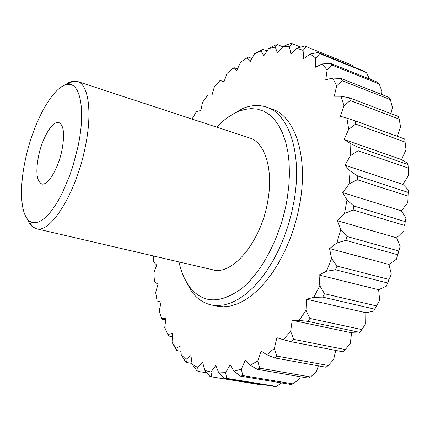 <?xml version="1.0" encoding="UTF-8"?>
<svg xmlns="http://www.w3.org/2000/svg" width="430" height="430" viewBox="0 0 430 430"><rect width="100%" height="100%" fill="white"/><g stroke="black" fill="none" stroke-linecap="round" stroke-linejoin="round"><path stroke-width="0.64" d="M178.987 261.924C181.143 271.738 184.588 279.935 189.313 286.514C202.519 303.671 220.063 304.268 241.956 288.304C262.434 271.534 281.01 235.726 287.116 199.262L288.772 186.625L289.438 174.349L289.121 162.664L287.842 151.768L285.644 141.852L282.591 133.064L278.764 125.522L274.249 119.314L269.137 114.504L263.536 111.117L257.548 109.156L251.281 108.596L244.821 109.397L238.279 111.499C230.824 114.67 223.632 119.889 216.698 127.156M229.082 116.53L242.337 108.618C250.824 105.049 258.941 104.571 266.691 107.172C288.75 113.885 302.36 153.064 294.174 200.246L291.588 213.017L288.111 225.675L283.8 237.994L278.748 249.76L273.039 260.768L266.788 270.841L260.112 279.817L253.125 287.568L245.955 293.996L238.725 299.033L231.55 302.645L224.53 304.822L217.768 305.579L211.356 304.951C203.379 303.161 196.693 298.538 191.291 291.088L184.056 277.436M77.981 146.668C86.032 109.354 80.044 81.603 67.193 84.538C52.68 86.408 33.255 122.614 25.59 158.751C19.291 186.948 20.258 213.576 29.084 220.767L31.863 222.358L35.013 222.794L38.48 222.02L42.21 220.02L46.144 216.795L50.213 212.382L54.341 206.835L58.442 200.24L62.436 192.71L69.762 175.429L72.939 166.023L77.981 146.668M64.747 85.194L68.386 82.802L71.316 81.571L73.019 81.173L77.507 81.485C88.532 84.323 92.617 112.493 85.129 147.603C76.013 193.414 50.245 233.947 36.313 228.722L32.314 226.664L31.067 225.444L29.197 222.864L27.332 218.934M211.356 304.951L217.08 306.149L223.541 306.789L230.34 306.047L237.398 303.897L244.611 300.312L251.873 295.308L259.07 288.917L266.073 281.209L272.771 272.281L279.027 262.257L284.741 251.303L289.788 239.591L294.088 227.32L297.549 214.715L300.118 201.998C308.219 154.999 294.421 115.896 272.206 109.118L266.691 107.172M61.92 150.371C58.114 169.087 47.606 186.142 41.71 183.943C36.566 181.143 35.534 171.742 38.625 155.746C42.382 137.605 52.68 120.309 58.883 122.571C63.844 125.141 64.855 134.407 61.92 150.371M36.313 228.722L212.71 269.777C232.243 276.001 261.429 241.536 267.895 200.461C273.523 169.017 264.729 142.244 249.594 137.949L77.507 81.485M244.525 59.528L248.218 57.056L251.932 58.475M248.218 57.056L240.542 62.253L236.839 70.396L233.151 67.999L227.083 73.401L224.057 81.673L220.063 80.464L214.35 86.898L212.006 95.148L207.803 95.089L202.519 102.399L200.848 110.494L196.515 111.542L192.017 119.056M233.151 67.999L234.194 67.73L237.494 68.961M153.687 256.038L153.618 261.875L156.703 265.159L153.865 272.867L154.472 281.913L158.03 284.198L155.681 292.405L157.106 300.952L161.089 302.156L159.299 310.75L161.556 318.625L162.336 319.291L165.744 319.947M161.556 318.625L165.91 318.662L164.749 327.52L168.506 335.975L172.344 336.679M176.585 350.531L172.059 342.307L176.01 348.289L176.585 350.531L181.078 351.315M186.545 362.512L185.153 361.119L181.202 354.685L185.975 359.415L186.545 362.512L192.022 363.431M198.321 371.445L196.698 370.477L192.124 364.205L197.676 367.478L198.321 371.445L206.825 372.837M211.77 376.873L209.942 376.384L204.712 370.413L210.963 372.031L211.77 376.873L260.548 384.759L261.359 384.35M224.68 378.405L218.773 372.891L225.621 372.676L226.685 378.362L224.68 378.405L274.157 386.425L276.259 386.409L281.666 382.942M226.685 378.362L276.259 386.409M240.644 376.164L234.06 371.267L241.348 369.08L242.778 375.546L240.644 376.164L290.847 384.463L293.067 383.893L299.371 378.948L300.393 376.755M242.778 375.546L293.067 383.893M257.446 369.375L250.206 365.258L257.758 361.012L259.661 368.155L257.446 369.375L308.288 378.11L310.573 376.959L316.458 371.434L318.367 365.855M259.661 368.155L310.573 376.959M274.63 357.905L266.793 354.723L274.372 348.408L276.85 356.083L274.63 357.905L325.988 367.241L328.267 365.505L333.61 359.566L335.728 350.418M276.85 356.083L328.267 365.505M291.642 341.812L283.295 339.695L290.648 331.396L293.803 339.404L291.642 341.812L343.387 351.912L350.267 343.457L351.595 332.798L358.899 333.04L359.856 332.39L361.888 329.579L365.828 323.451L365.984 312.75L373.606 311.127L374.767 309.17L379.69 300.075L378.604 289.718L386.301 286.229L391.289 274.093L386.301 286.229M293.803 339.404L345.58 349.617M307.885 321.377L299.146 320.42L305.999 310.32L309.896 318.442L307.885 321.377L359.856 332.39M309.896 318.442L361.888 329.579M322.72 297.119L313.739 297.366L319.829 285.767L324.505 293.744L322.72 297.119L374.767 309.17M324.505 293.744L376.551 305.929M335.55 269.809L326.494 271.239L331.562 258.521L337.034 266.1L335.55 269.809L387.516 282.972M337.034 266.1L388.978 279.409M345.838 240.397L336.889 242.939L340.732 229.566L346.962 236.495L345.838 240.397L397.573 254.705L400.158 246.411L396.471 259.199L397.573 254.705M346.962 236.495L398.653 250.953M353.17 209.99L344.505 213.5L346.978 199.982L353.885 206.045L353.17 209.99L404.539 225.417L405.958 218.042L404.539 225.417M353.885 206.045L405.2 221.611M357.282 179.74L349.063 184.035L350.09 170.871L357.572 175.902L357.282 179.74L408.172 196.198L408.5 190.033L407.748 202.713L408.172 196.198M357.572 175.902L408.392 192.479M358.082 150.774L350.45 155.633L350.031 143.292L357.948 147.178L358.082 150.774L408.398 168.125L408.177 164.625L407.764 163.395L401.48 159.557L406.033 149.812L404.689 139.003L355.115 120.862L355.653 124.098L405.313 142.163M357.948 147.178L408.177 164.625M408.5 190.033L402.942 184.448L408.5 175.332L408.398 168.125M355.653 124.098L348.703 129.285L346.908 118.169L355.115 120.862M349.321 97.76L350.23 100.545L399.174 119.121L398.175 116.385L349.321 97.76L340.979 96.25L334.234 96.212L336.701 85.882L332.589 78.067L340.925 78.459L342.146 80.727L390.343 99.604L389.026 97.357L340.925 78.459M350.23 100.545L344.016 105.823L340.979 96.25M397.331 136.31L400.561 126.963L399.174 119.121M342.146 80.727L336.701 85.882M390.951 113.633L392.407 107.403L390.343 99.604M330.358 63.323L331.831 65.037L379.265 84.006L377.69 82.291L330.358 63.323L322.161 63.952L315.421 67.225L315.792 58.039L310.132 54.029L318.087 52.498L319.753 53.653L366.414 72.536L364.645 71.353L318.087 52.498M331.831 65.037L327.149 69.886L322.161 63.952M381.625 94.45L381.996 91.558L379.265 84.006M319.753 53.653L315.792 58.039M369.461 78.991L366.414 72.536M306.38 46.58L303.085 50.391L296.953 48.262L304.574 45.972L352.277 65.204L353.186 66.715M292.153 43.661L289.46 46.816L283.042 46.488L290.271 43.575L292.153 43.661L300.721 47.123M277.484 44.655L275.318 47.106L268.788 48.445L275.576 45.053L277.484 44.655L282.806 46.773M268.788 48.445L263.794 55.809L261.021 50.96L254.522 53.815L250.163 61.662L246.874 58.045M167.856 334.545L172.511 333.341L172.059 342.307M176.01 348.289L180.874 345.774L181.202 354.685M185.975 359.415L190.952 355.551L192.124 364.205M197.676 367.478L202.643 362.243L204.712 370.413M210.963 372.031L215.779 365.446L218.773 372.891M225.621 372.676L230.131 364.812L234.06 371.267M241.348 369.08L245.374 360.055L250.206 365.258M257.758 361.012L261.118 351.02L266.793 354.723M274.372 348.408L276.898 337.706L283.295 339.695M290.648 331.396L292.185 320.302L299.146 320.42M305.999 310.32L306.418 299.21L313.739 297.366M319.829 285.767L319.044 275.028L326.494 271.239M331.562 258.521L329.563 248.567L336.889 242.939M340.732 229.566L337.555 220.762L344.505 213.5M346.978 199.982L342.721 192.64L349.063 184.035M350.09 170.871L344.908 165.238L350.45 155.633M350.031 143.292L344.108 139.503L348.703 129.285M346.908 118.169L340.469 116.277L344.016 105.823M332.589 78.067L325.752 79.77L327.149 69.886M310.132 54.029L303.661 58.663L303.085 50.391M296.953 48.262L290.879 54.029L289.46 46.816M283.042 46.488L277.474 53.164L275.318 47.106M254.522 53.815L262.735 49.235L267.094 50.944M405.958 218.042L401.33 210.845L407.748 202.713M400.158 246.411L396.621 237.838L403.706 231.012M391.289 274.093L388.951 264.45L396.471 259.199M262.735 49.235L261.021 50.96M344.108 139.503L401.48 159.557M344.908 165.238L402.942 184.448M342.721 192.64L401.33 210.845M337.555 220.762L396.621 237.838M329.563 248.567L388.951 264.45M319.044 275.028L378.604 289.718M306.418 299.21L365.984 312.75M292.185 320.302L351.595 332.798M238.279 111.499L242.337 108.618M67.193 84.538L73.019 81.173M29.084 220.767L32.314 226.664M189.313 286.514L191.291 291.088"/></g></svg>
